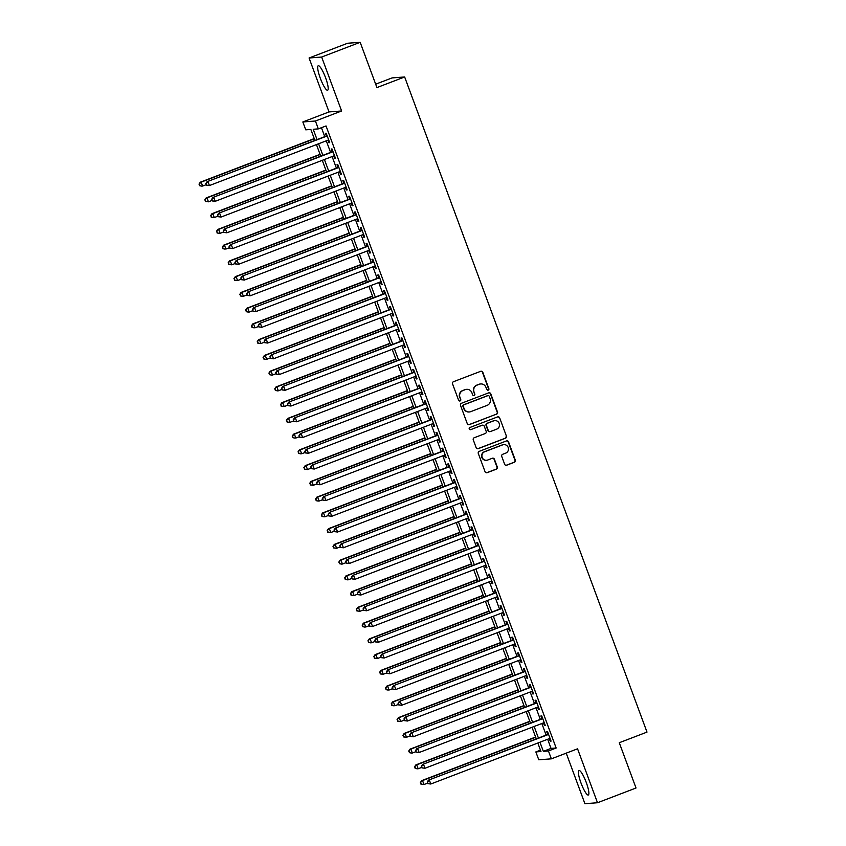 <?xml version="1.0" encoding="UTF-8"?>
<svg xmlns="http://www.w3.org/2000/svg" width="846" height="846" viewBox="0 0 846 846"><rect width="100%" height="100%" fill="white"/><g stroke="black" fill="none" stroke-linecap="round" stroke-linejoin="round"><path stroke-width="1.27" d="M487.719 390.239A1.153 1.132 85.7 0 0 488.861 388.684L482.791 372.261A1.65 1.618 85.7 0 0 480.697 371.299L453.477 381.715A1.65 1.618 85.7 0 0 452.536 383.841L458.617 400.264A1.153 1.132 85.7 0 0 460.076 400.941A1.153 1.132 85.7 0 0 460.732 399.449L459.949 397.324A5.288 5.171 85.7 0 1 462.952 390.535L465.226 389.657A5.288 5.171 85.7 0 1 471.899 392.756L472.681 394.881A1.153 1.132 85.7 0 0 474.141 395.558A1.153 1.132 85.7 0 0 474.796 394.067L474.014 391.941A5.288 5.171 85.7 0 1 477.017 385.142L479.291 384.274A5.288 5.171 85.7 0 1 485.964 387.373L486.746 389.498A1.153 1.132 85.7 0 0 488.523 388.716L482.442 372.282A1.65 1.618 85.7 0 0 480.983 371.214M459.59 401.015A1.153 1.132 85.7 0 0 460.393 399.481L459.949 397.324M473.654 395.632A1.153 1.132 85.7 0 0 474.458 394.099L474.014 391.941M586.289 782.55A13.124 2.549 -110.9 0 0 578.95 770.495A13.124 2.549 -110.9 0 0 580.98 782.952A13.124 2.549 -110.9 0 0 588.33 795.007A13.124 2.549 -110.9 0 0 586.289 782.55M325.594 77.79A13.124 2.549 -110.9 0 0 318.244 65.745A13.124 2.549 -110.9 0 0 320.285 78.192A13.124 2.549 -110.9 0 0 327.624 90.247A13.124 2.549 -110.9 0 0 325.594 77.79M504.628 464.221A1.65 1.618 85.7 0 0 506.722 465.194L514.357 462.265A1.65 1.618 85.7 0 0 515.299 460.139L508.552 441.898A1.65 1.618 85.7 0 0 506.458 440.935L479.238 451.352A1.65 1.618 85.7 0 0 478.297 453.477L485.054 471.719A1.65 1.618 85.7 0 0 487.137 472.692L496.359 469.16A1.65 1.618 85.7 0 0 497.3 467.034L494.413 459.23A1.65 1.618 85.7 0 0 492.33 458.257L487.751 460.013A4.42 4.325 85.7 0 1 481.998 456.819A4.42 4.325 85.7 0 1 484.695 451.743L502.609 444.88A4.42 4.325 85.7 0 1 508.361 448.063A4.42 4.325 85.7 0 1 505.675 453.149L502.683 454.291A1.65 1.618 85.7 0 0 501.741 456.417L504.628 464.221M547.669 739.267L551.042 748.403L556.15 748.012L548.441 750.962L551.359 758.841L538.775 759.793L535.856 751.914L540.964 751.523L537.823 743.031M360.174 42.3L321.66 57.042L309.076 57.993L347.59 43.252L360.174 42.3L376.925 87.582L404.652 76.965L647 732.107L619.272 742.725L636.023 788.007L597.498 802.748L577.554 748.805L551.359 758.841M309.076 57.993L329.031 111.936L341.615 110.985L321.66 57.042M341.615 110.985L315.421 121.01L318.329 128.888L313.232 129.269L317.049 139.59M556.15 748.012L326.038 125.938L318.329 128.888M496.57 414.191A1.65 1.618 85.7 0 0 497.511 412.065L490.765 393.824A1.65 1.618 85.7 0 0 488.681 392.861L461.461 403.278A1.65 1.618 85.7 0 0 460.52 405.403L467.267 423.645A1.65 1.618 85.7 0 0 469.35 424.618L496.232 414.223A1.65 1.618 85.7 0 0 497.173 412.097L490.426 393.855A1.65 1.618 85.7 0 0 488.956 392.777M499.658 417.861L506.405 436.102A1.65 1.618 85.7 0 1 505.464 438.228L478.244 448.655A1.65 1.618 85.7 0 1 476.161 447.682L473.274 439.878A1.65 1.618 85.7 0 1 474.215 437.752L485.244 433.522A1.65 1.618 85.7 0 0 486.186 431.397L484.272 426.225A1.65 1.618 85.7 0 0 482.188 425.252L470.693 429.652A1.153 1.132 85.7 0 1 469.192 428.827A1.153 1.132 85.7 0 1 469.9 427.494L497.575 416.898A1.65 1.618 85.7 0 1 499.658 417.861L506.405 436.102M566.217 753.152L584.914 803.7L597.498 802.748M327.899 140.193L328.84 142.72L329.686 142.657L326.186 133.213L325.34 133.277L326.355 136.026M333.726 155.95L334.656 158.477L335.513 158.414L332.013 148.959L331.167 149.023L332.182 151.783M339.553 171.696L340.483 174.223L341.34 174.16L337.84 164.706L336.994 164.769L338.009 167.529M345.38 187.442L346.31 189.969L347.167 189.906L343.666 180.452L342.82 180.526L343.836 183.275M351.206 203.188L352.137 205.715L352.994 205.652L349.493 196.209L348.647 196.272L349.662 199.022M357.033 218.945L357.964 221.472L358.81 221.398L355.32 211.955L354.463 212.018L355.489 214.778M362.86 234.691L363.791 237.218L364.637 237.155L361.147 227.701L360.29 227.764L361.316 230.524M368.676 250.437L369.617 252.965L370.463 252.901L366.974 243.447L366.117 243.521L367.143 246.271M374.503 266.183L375.444 268.711L376.29 268.647L372.8 259.204L371.944 259.267L372.97 262.017M380.33 281.94L381.271 284.468L382.117 284.393L378.617 274.95L377.771 275.013L378.786 277.774M386.157 297.686L387.087 300.214L387.944 300.15L384.444 290.696L383.598 290.76L384.613 293.52M391.984 313.432L392.914 315.96L393.771 315.896L390.27 306.442L389.424 306.506L390.44 309.266M397.81 329.179L398.741 331.706L399.598 331.643L396.097 322.199L395.251 322.263L396.266 325.012M403.637 344.935L404.568 347.463L405.424 347.389L401.924 337.945L401.078 338.009L402.093 340.769M409.464 360.682L410.395 363.209L411.241 363.146L407.751 353.691L406.894 353.755L407.92 356.515M415.28 376.428L416.221 378.955L417.067 378.892L413.578 369.438L412.721 369.501L413.747 372.261M421.107 392.174L422.048 394.701L422.894 394.638L419.405 385.194L418.548 385.258L419.574 388.007M426.934 407.931L427.875 410.458L428.721 410.384L425.231 400.941L424.375 401.004L425.401 403.764M432.761 423.677L433.702 426.204L434.548 426.141L431.048 416.687L430.202 416.75L431.217 419.51M438.588 439.423L439.518 441.95L440.375 441.887L436.874 432.433L436.028 432.496L437.044 435.256M444.414 455.169L445.345 457.697L446.202 457.633L442.701 448.19L441.855 448.253L442.87 451.003M450.241 470.915L451.172 473.443L452.028 473.379L448.528 463.936L447.682 463.999L448.697 466.759M456.068 486.672L456.999 489.2L457.855 489.136L454.355 479.682L453.509 479.745L454.524 482.506M461.895 502.418L462.825 504.946L463.671 504.882L460.182 495.428L459.325 495.492L460.351 498.252M467.711 518.164L468.652 520.692L469.498 520.628L466.009 511.185L465.152 511.248L466.178 513.998M473.538 533.911L474.479 536.438L475.325 536.375L471.835 526.931L470.979 526.995L472.005 529.755M479.365 549.667L480.306 552.195L481.152 552.131L477.662 542.677L476.806 542.741L477.831 545.501M485.192 565.414L486.133 567.941L486.979 567.878L483.478 558.423L482.632 558.487L483.648 561.247M491.018 581.16L491.949 583.687L492.806 583.624L489.305 574.18L488.459 574.244L489.474 576.993M496.845 596.906L497.776 599.433L498.632 599.37L495.132 589.926L494.286 589.99L495.301 592.75M502.672 612.663L503.603 615.19L504.459 615.127L500.959 605.673L500.113 605.736L501.128 608.496M508.499 628.409L509.429 630.936L510.286 630.873L506.786 621.419L505.94 621.482L506.955 624.242M514.326 644.155L515.256 646.682L516.102 646.619L512.613 637.175L511.756 637.239L512.782 639.988M520.142 659.901L521.083 662.429L521.929 662.365L518.439 652.922L517.583 652.985L518.609 655.735M525.969 675.658L526.91 678.185L527.756 678.122L524.266 668.668L523.41 668.731L524.435 671.491M531.796 691.404L532.737 693.932L533.583 693.868L530.093 684.414L529.236 684.477L530.262 687.238M537.622 707.15L538.564 709.678L539.41 709.614L535.909 700.171L535.063 700.234L536.078 702.984M543.449 722.896L544.38 725.424L545.236 725.36L541.736 715.917L540.89 715.98L541.905 718.73M321.438 127.693L324.748 136.65M326.292 140.817L330.575 152.396M332.118 156.563L336.401 168.143M337.945 172.309L342.228 183.889M343.772 188.055L348.055 199.645M349.599 203.812L353.882 215.392M355.426 219.558L359.709 231.138M361.242 235.304L365.535 246.884M367.069 251.051L371.362 262.641M372.896 266.807L377.179 278.387M378.722 282.553L383.005 294.133M384.549 298.3L388.832 309.879M390.376 314.046L394.659 325.636M396.203 329.803L400.486 341.382M402.03 345.549L406.313 357.128M407.857 361.295L412.139 372.875M413.673 377.041L417.966 388.631M419.5 392.787L423.793 404.377M425.327 408.544L429.609 420.124M431.153 424.29L435.436 435.87M436.98 440.036L441.263 451.627M442.807 455.783L447.09 467.373M448.634 471.539L452.917 483.119M454.461 487.285L458.744 498.865M460.287 503.032L464.57 514.611M466.104 518.778L470.397 530.368M471.931 534.535L476.224 546.114M477.757 550.281L482.04 561.86M483.584 566.027L487.867 577.607M489.411 581.773L493.694 593.363M495.238 597.53L499.521 609.109M501.065 613.276L505.348 624.856M506.891 629.022L511.174 640.602M512.718 644.768L517.001 656.359M518.535 660.525L522.828 672.105M524.361 676.271L528.655 687.851M530.188 692.017L534.471 703.597M536.015 707.764L540.298 719.354M541.842 723.52L546.125 735.1M549.276 738.653L550.207 741.181L551.063 741.117L547.563 731.663L546.717 731.727L547.732 734.487M404.652 76.965L392.068 77.917L375.666 84.188M540.457 750.159L535.856 751.914M314.902 140.415L310.852 129.449L305.744 129.84L302.836 121.961L315.421 121.01M329.031 111.936L302.836 121.961M539.96 742.217L543.344 751.343L548.441 750.962M318.593 143.757L322.876 155.347M324.42 159.513L328.703 171.093M330.236 175.259L334.53 186.839M336.063 191.006L340.356 202.585M341.89 206.752L346.173 218.342M347.717 222.509L351.999 234.088M353.543 238.255L357.826 249.834M359.37 254.001L363.653 265.581M365.197 269.747L369.48 281.337M371.024 285.504L375.307 297.083M376.851 301.25L381.134 312.83M382.667 316.996L386.96 328.576M388.494 332.742L392.787 344.333M394.321 348.499L398.603 360.079M400.147 364.245L404.43 375.825M405.974 379.991L410.257 391.571M411.801 395.738L416.084 407.328M417.628 411.494L421.911 423.074M423.455 427.241L427.738 438.82M429.282 442.987L433.564 454.566M435.098 458.733L439.391 470.323M440.925 474.49L445.208 486.069M446.751 490.236L451.034 501.815M452.578 505.982L456.861 517.562M458.405 521.728L462.688 533.318M464.232 537.485L468.515 549.065M470.059 553.231L474.342 564.811M475.886 568.977L480.168 580.557M481.712 584.723L485.995 596.314M487.529 600.48L491.822 612.06M493.355 616.226L497.638 627.806M499.182 631.973L503.465 643.552M505.009 647.719L509.292 659.309M510.836 663.476L515.119 675.055M516.663 679.222L520.946 690.801M522.49 694.968L526.772 706.547M528.316 710.714L532.599 722.304M534.143 726.46L538.426 738.05M536.279 738.865L531.997 727.285M530.453 723.119L526.17 711.539M524.626 707.372L520.343 695.793M518.799 691.626L514.516 680.036M512.972 675.869L508.689 664.29M507.156 660.123L502.862 648.544M501.329 644.377L497.046 632.797M495.502 628.631L491.219 617.041M489.675 612.874L485.393 601.295M483.849 597.128L479.566 585.548M478.022 581.382L473.739 569.802M472.195 565.636L467.912 554.045M466.368 549.879L462.085 538.299M460.541 534.133L456.258 522.553M454.725 518.387L450.432 506.807M448.898 502.64L444.615 491.05M443.071 486.884L438.788 475.304M437.245 471.137L432.962 459.558M431.418 455.391L427.135 443.812M425.591 439.645L421.308 428.055M419.764 423.888L415.481 412.309M413.937 408.142L409.654 396.563M408.11 392.396L403.828 380.816M402.294 376.65L398.001 365.06M396.467 360.904L392.184 349.313M390.641 345.147L386.358 333.567M384.814 329.401L380.531 317.821M378.987 313.655L374.704 302.064M373.16 297.908L368.877 286.318M367.333 282.152L363.05 270.572M361.506 266.405L357.224 254.826M355.68 250.659L351.397 239.08M349.863 234.913L345.57 223.323M344.036 219.156L339.754 207.577M338.21 203.41L333.927 191.831M332.383 187.664L328.1 176.084M326.556 171.918L322.273 160.328M320.729 156.161L316.446 144.581M551.042 748.403L543.344 751.343M328.84 142.72L329.602 142.435M334.656 158.477L335.428 158.181M340.483 174.223L341.255 173.927M346.31 189.969L347.082 189.673M352.137 205.715L352.909 205.43M357.964 221.472L358.725 221.176M363.791 237.218L364.552 236.922M369.617 252.965L370.379 252.668M375.444 268.711L376.206 268.425M381.271 284.468L382.032 284.171M387.087 300.214L387.859 299.918M392.914 315.96L393.686 315.664M398.741 331.706L399.513 331.421M404.568 347.463L405.34 347.167M410.395 363.209L411.156 362.913M416.221 378.955L416.983 378.659M422.048 394.701L422.81 394.416M427.875 410.458L428.636 410.162M433.702 426.204L434.463 425.908M439.518 441.95L440.29 441.654M445.345 457.697L446.117 457.411M451.172 473.443L451.944 473.157M456.999 489.2L457.771 488.903M462.825 504.946L463.587 504.65M468.652 520.692L469.414 520.396M474.479 536.438L475.24 536.153M480.306 552.195L481.067 551.899M486.133 567.941L486.894 567.645M491.949 583.687L492.721 583.391M497.776 599.433L498.548 599.148M503.603 615.19L504.375 614.894M509.429 630.936L510.201 630.64M515.256 646.682L516.018 646.386M521.083 662.429L521.845 662.143M526.91 678.185L527.671 677.889M532.737 693.932L533.498 693.635M538.564 709.678L539.325 709.382M544.38 725.424L545.152 725.138M550.207 741.181L550.979 740.885M480.718 383.957L480.38 383.978A5.288 5.171 85.7 0 0 478.952 384.306L479.291 384.274M473.675 391.973A5.288 5.171 85.7 0 1 476.679 385.173L478.952 384.306M466.654 389.34L466.315 389.361A5.288 5.171 85.7 0 0 464.888 389.689L465.226 389.657M459.611 397.356A5.288 5.171 85.7 0 1 462.614 390.556L464.888 389.689M468.726 424.713A1.65 1.618 85.7 0 0 469.012 424.639L496.232 414.223M489.274 396.34A1.153 1.132 85.7 0 0 487.814 395.664L463.925 404.811A1.153 1.132 85.7 0 0 463.259 406.292L464.094 408.533A5.288 5.171 85.7 0 0 470.767 411.632L487.095 405.382A5.288 5.171 85.7 0 0 490.109 398.582L489.274 396.34M488.131 395.59L487.793 395.611A1.153 1.132 85.7 0 0 487.476 395.685L487.814 395.664M469.329 411.949L468.991 411.981A5.288 5.171 85.7 0 1 463.756 408.565L462.921 406.323A1.153 1.132 85.7 0 1 463.587 404.832L487.476 395.685M477.62 448.75A1.65 1.618 85.7 0 0 477.905 448.676L505.125 438.26A1.65 1.618 85.7 0 0 506.067 436.134M482.632 425.157L482.294 425.178A1.65 1.618 85.7 0 0 481.85 425.284L470.693 429.652M496.708 429.144A4.42 4.325 85.7 0 0 494.847 420.599A4.42 4.325 85.7 0 0 493.641 420.874L487.328 423.286A1.65 1.618 85.7 0 0 486.387 425.411L488.311 430.593A1.65 1.618 85.7 0 0 490.394 431.555L496.708 429.144M494.847 420.599L494.498 420.631A4.42 4.325 85.7 0 0 493.303 420.896L493.641 420.874M489.94 431.661L489.601 431.682A1.65 1.618 85.7 0 1 487.962 430.614L486.048 425.443A1.65 1.618 85.7 0 1 486.989 423.317L493.303 420.896M499.32 417.892A1.65 1.618 85.7 0 0 497.85 416.814M503.814 444.615L503.465 444.636A4.42 4.325 85.7 0 0 502.27 444.901L502.609 444.88M486.556 460.277L486.217 460.309A4.42 4.325 85.7 0 1 484.356 451.764L502.27 444.901M486.513 472.798A1.65 1.618 85.7 0 0 486.788 472.713L496.02 469.181A1.65 1.618 85.7 0 0 496.962 467.055L494.075 459.251A1.65 1.618 85.7 0 0 492.605 458.183M506.098 465.3A1.65 1.618 85.7 0 0 506.373 465.215L514.019 462.297A1.65 1.618 85.7 0 0 514.95 460.171L508.203 441.929A1.65 1.618 85.7 0 0 506.743 440.861M314.226 138.585L200.312 182.197L201.158 182.133L202.617 186.067L206.202 184.692M314.31 138.818L201.158 182.133L199 184.121L199.92 185.676L199.339 184.1M199.92 185.676L201.76 186.131L199.582 185.697M199 184.121L200.312 182.197M327.127 135.741L207.111 181.679L327.212 135.963M206.138 183.582L207.957 181.615L209.417 185.56L206.382 185.189L206.138 183.582L206.382 185.189M328.671 139.907L209.417 185.56L206.72 185.158M207.111 181.679L205.8 183.614M320.052 154.332L206.138 197.943L206.984 197.879L208.444 201.813L212.029 200.449M320.137 154.564L206.984 197.879L204.827 199.878L205.747 201.422L205.166 199.846M205.747 201.422L208.444 201.813L205.409 201.454M204.827 199.878L206.138 197.943M325.879 170.078L211.955 213.689L212.811 213.626L214.271 217.57L217.856 216.195M325.964 170.31L212.811 213.626L210.643 215.624L211.574 217.168L210.992 215.593M211.574 217.168L214.271 217.57L211.236 217.2M210.643 215.624L211.955 213.689M331.706 185.834L217.782 229.446L218.638 229.382L220.087 233.316L223.682 231.941M331.791 186.057L218.638 229.382L216.47 231.37L217.401 232.925L216.819 231.349M217.401 232.925L219.241 233.38L217.052 232.946M216.47 231.37L217.782 229.446M337.533 201.581L223.608 245.192L224.465 245.129L225.914 249.062L229.499 247.688M337.617 201.813L224.465 245.129L222.297 247.117L223.228 248.671L222.635 247.095M223.228 248.671L225.068 249.126L222.879 248.692M222.297 247.117L223.608 245.192M332.954 151.487L212.938 197.435L333.038 151.72M211.965 199.339L213.784 197.372L215.244 201.306L212.209 200.936L211.965 199.339L212.209 200.936M334.487 155.653L215.244 201.306L212.547 200.904M212.938 197.435L211.627 199.36M338.781 167.233L218.765 213.181L338.865 167.466M217.792 215.085L219.611 213.118L221.07 217.052L218.035 216.682L217.792 215.085L218.035 216.682M340.314 171.4L221.07 217.052L218.374 216.661M218.765 213.181L217.454 215.106M344.608 182.979L224.592 228.928L344.692 183.212M223.619 230.831L225.438 228.864L226.897 232.798L223.862 232.428L223.619 230.831L223.862 232.428M346.141 187.146L226.897 232.798L224.201 232.407M224.592 228.928L223.281 230.852M350.424 198.736L230.408 244.674L350.508 198.958M229.446 246.577L231.265 244.61L232.724 248.555L229.689 248.185L229.446 246.577L229.689 248.185M351.968 202.903L232.724 248.555L230.027 248.153M230.408 244.674L229.097 246.609M343.36 217.327L229.435 260.938L230.292 260.875L231.741 264.809L235.325 263.444M343.444 217.559L230.292 260.875L228.124 262.873L229.044 264.417L228.462 262.842M229.044 264.417L231.741 264.809L228.706 264.449M228.124 262.873L229.435 260.938M356.251 214.482L236.235 260.431L356.335 214.715M235.273 262.334L237.092 260.367L238.54 264.301L235.505 263.931L235.273 262.334L235.505 263.931M357.795 218.649L238.54 264.301L235.854 263.899M236.235 260.431L234.924 262.355M349.187 233.073L235.262 276.684L236.108 276.621L237.567 280.565L241.152 279.191M349.271 233.306L236.108 276.621L233.951 278.62L234.871 280.163L234.289 278.588M234.871 280.163L237.567 280.565L234.532 280.195M233.951 278.62L235.262 276.684M362.077 230.228L242.062 276.177L362.162 230.461M241.089 278.08L242.918 276.113L244.367 280.047L241.332 279.677L241.089 278.08L241.332 279.677M363.621 234.395L244.367 280.047L241.681 279.656M242.062 276.177L240.75 278.101M355.003 248.83L241.089 292.441L241.935 292.378L243.394 296.312L246.979 294.937M355.087 249.052L241.935 292.378L239.778 294.366L240.698 295.92L240.116 294.345M240.698 295.92L242.548 296.375L240.359 295.941M239.778 294.366L241.089 292.441M367.904 245.975L247.889 291.923L367.989 246.207M246.916 293.826L248.745 291.859L250.194 295.793L247.159 295.423L246.916 293.826L247.159 295.423M369.448 250.141L250.194 295.793L247.497 295.402M247.889 291.923L246.577 293.848M360.83 264.576L246.916 308.187L247.762 308.124L249.221 312.058L252.806 310.683M360.914 264.809L247.762 308.124L245.604 310.112L246.524 311.666L245.943 310.091M246.524 311.666L248.375 312.121L246.186 311.688M245.604 310.112L246.916 308.187M373.731 261.731L253.715 307.669L373.816 261.953M252.743 309.573L254.561 307.606L256.021 311.55L252.986 311.18L252.743 309.573L252.986 311.18M375.275 265.898L256.021 311.55L253.324 311.148M253.715 307.669L252.404 309.604M366.656 280.322L252.743 323.933L253.589 323.87L255.048 327.804L258.633 326.44M366.741 280.555L253.589 323.87L251.431 325.869L252.351 327.413L251.77 325.837M252.351 327.413L254.191 327.867L252.013 327.434M251.431 325.869L252.743 323.933M379.558 277.477L259.542 323.426L379.643 277.71M258.569 325.329L260.388 323.362L261.848 327.296L258.813 326.926L258.569 325.329L258.813 326.926M381.102 281.644L261.848 327.296L259.151 326.894M259.542 323.426L258.231 325.35M372.483 296.068L258.569 339.68L259.415 339.616L260.875 343.561L264.46 342.186M372.568 296.301L259.415 339.616L257.258 341.615L258.178 343.159L257.596 341.583M258.178 343.159L260.875 343.561L257.84 343.19M257.258 341.615L258.569 339.68M385.385 293.224L265.369 339.172L385.469 293.456M264.396 341.075L266.215 339.109L267.674 343.042L264.639 342.672L264.396 341.075L264.639 342.672M386.918 297.39L267.674 343.042L264.978 342.651M265.369 339.172L264.058 341.097M378.31 311.825L264.386 355.436L265.242 355.373L266.702 359.307L270.286 357.932M378.395 312.047L265.242 355.373L263.074 357.361L264.005 358.916L263.423 357.34M264.005 358.916L265.845 359.37L263.666 358.937M263.074 357.361L264.386 355.436M391.212 308.97L271.196 354.918L391.296 309.202M270.223 356.822L272.042 354.855L273.501 358.789L270.466 358.418L270.223 356.822L270.466 358.418M392.745 313.136L273.501 358.789L270.805 358.397M271.196 354.918L269.885 356.843M384.137 327.571L270.212 371.183L271.069 371.119L272.518 375.053L276.113 373.678M384.221 327.804L271.069 371.119L268.901 373.107L269.832 374.662L269.25 373.086M269.832 374.662L271.672 375.116L269.483 374.683M268.901 373.107L270.212 371.183M397.038 324.727L277.023 370.664L397.123 324.949M276.05 372.568L277.869 370.601L279.328 374.545L276.293 374.175L276.05 372.568L276.293 374.175M398.572 328.893L279.328 374.545L276.631 374.144M277.023 370.664L275.711 372.6M402.855 340.473L282.839 386.421L402.939 340.705M281.877 388.325L283.696 386.347L285.155 390.292L282.12 389.921L281.877 388.325L282.12 389.921M404.399 344.639L285.155 390.292L282.458 389.89M282.839 386.421L281.528 388.346M408.681 356.219L288.666 402.167L408.766 356.452M287.703 404.071L289.522 402.104L290.971 406.038L287.936 405.668L287.703 404.071L287.936 405.668M410.225 360.385L290.971 406.038L288.285 405.646M288.666 402.167L287.354 404.092M389.964 343.317L276.039 386.929L276.896 386.865L278.345 390.799L281.93 389.435M390.048 343.55L276.896 386.865L274.728 388.864L275.659 390.408L275.066 388.832M275.659 390.408L277.499 390.863L275.31 390.429M274.728 388.864L276.039 386.929M395.791 359.064L281.866 402.675L282.723 402.611L284.171 406.556L287.756 405.181M395.875 359.296L282.723 402.611L280.555 404.61L281.475 406.154L280.893 404.578M281.475 406.154L284.171 406.556L281.136 406.186M280.555 404.61L281.866 402.675M401.617 374.82L287.693 418.432L288.539 418.368L289.998 422.302L293.583 420.927M401.702 375.042L288.539 418.368L286.382 420.356L287.302 421.911L286.72 420.335M287.302 421.911L289.152 422.365L286.963 421.932M286.382 420.356L287.693 418.432M414.508 371.965L294.493 417.913L414.593 372.198M293.52 419.817L295.349 417.85L296.798 421.784L293.763 421.414L293.52 419.817L293.763 421.414M416.052 376.132L296.798 421.784L294.112 421.393M294.493 417.913L293.181 419.838M407.434 390.566L293.52 434.178L294.366 434.114L295.825 438.048L299.41 436.673M407.518 390.799L294.366 434.114L292.208 436.102L293.128 437.657L292.547 436.081M293.128 437.657L294.979 438.112L292.79 437.678M292.208 436.102L293.52 434.178M420.335 387.722L300.319 433.66L420.42 387.944M299.347 435.563L301.176 433.596L302.625 437.541L299.59 437.171L299.347 435.563L299.59 437.171M421.879 391.888L302.625 437.541L299.928 437.139M300.319 433.66L299.008 435.595M413.26 406.313L299.347 449.924L300.193 449.861L301.652 453.794L305.237 452.43M413.345 406.545L300.193 449.861L298.035 451.859L298.955 453.403L298.374 451.827M298.955 453.403L300.806 453.858L298.617 453.424M298.035 451.859L299.347 449.924M426.162 403.468L306.146 449.416L426.247 403.69M305.173 451.309L306.992 449.342L308.452 453.287L305.417 452.917L305.173 451.309L305.417 452.917M427.706 407.635L308.452 453.287L305.755 452.885M306.146 449.416L304.835 451.341M419.087 422.059L305.173 465.67L306.019 465.607L307.479 469.551L311.064 468.176M419.172 422.291L306.019 465.607L303.862 467.605L304.782 469.149L304.2 467.574M304.782 469.149L307.479 469.551L304.444 469.181M303.862 467.605L305.173 465.67M431.989 419.214L311.973 465.163L432.073 419.447M311 467.066L312.819 465.099L314.278 469.033L311.243 468.663L311 467.066L311.243 468.663M433.533 423.381L314.278 469.033L311.582 468.642M311.973 465.163L310.662 467.087M424.914 437.816L311 481.427L311.846 481.363L313.306 485.297L316.89 483.923M424.999 438.038L311.846 481.363L309.689 483.352L310.609 484.895L310.027 483.33M310.609 484.895L313.306 485.297L310.271 484.927M309.689 483.352L311 481.427M437.816 434.96L317.8 480.909L437.9 435.193M316.827 482.812L318.646 480.845L320.105 484.779L317.07 484.409L316.827 482.812L317.07 484.409M439.349 439.127L320.105 484.779L317.409 484.388M317.8 480.909L316.489 482.833M430.741 453.562L316.816 497.173L317.673 497.11L319.132 501.044L322.717 499.669M430.826 453.794L317.673 497.11L315.505 499.098L316.436 500.652L315.854 499.077M316.436 500.652L318.276 501.107L316.097 500.673M315.505 499.098L316.816 497.173M443.642 450.717L323.627 496.655L443.727 450.939M322.654 498.558L324.473 496.591L325.932 500.525L322.897 500.166L322.654 498.558L322.897 500.166M445.176 454.884L325.932 500.525L323.235 500.134M323.627 496.655L322.315 498.59M436.568 469.308L322.643 512.919L323.5 512.856L324.949 516.79L328.544 515.426M436.652 469.541L323.5 512.856L321.332 514.844L322.263 516.398L321.681 514.823M322.263 516.398L324.103 516.853L321.914 516.42M321.332 514.844L322.643 512.919M449.459 466.463L329.454 512.412L449.554 466.685M328.481 514.305L330.3 512.338L331.759 516.282L328.724 515.912L328.481 514.305L328.724 515.912M451.003 470.63L331.759 516.282L329.062 515.88M329.454 512.412L328.142 514.336M442.395 485.054L328.47 528.665L329.327 528.602L330.775 532.546L334.36 531.172M442.479 485.287L329.327 528.602L327.159 530.601L328.089 532.145L327.497 530.569M328.089 532.145L330.775 532.546L327.74 532.176M327.159 530.601L328.47 528.665M455.285 482.209L335.27 528.158L455.37 482.442M334.307 530.061L336.126 528.094L337.586 532.028L334.551 531.658L334.307 530.061L334.551 531.658M456.829 486.376L337.586 532.028L334.889 531.637M335.27 528.158L333.959 530.082M448.221 500.811L334.297 544.422L335.153 544.359L336.602 548.293L340.187 546.918M448.306 501.033L335.153 544.359L332.986 546.347L333.906 547.891L333.324 546.326M333.906 547.891L336.602 548.293L333.567 547.922M332.986 546.347L334.297 544.422M454.048 516.557L340.124 560.168L340.97 560.105L342.429 564.039L346.014 562.664M454.133 516.779L340.97 560.105L338.812 562.093L339.732 563.648L339.151 562.072M339.732 563.648L341.583 564.102L339.394 563.669M338.812 562.093L340.124 560.168M459.864 532.303L345.951 575.915L346.797 575.851L348.256 579.785L351.841 578.421M459.949 532.536L346.797 575.851L344.639 577.839L345.559 579.394L344.978 577.818M345.559 579.394L347.41 579.848L345.221 579.415M344.639 577.839L345.951 575.915M461.112 497.956L341.097 543.904L461.197 498.188M340.134 545.807L341.953 543.841L343.402 547.774L340.367 547.404L340.134 545.807L340.367 547.404M462.656 502.122L343.402 547.774L340.716 547.383M341.097 543.904L339.785 545.829M466.939 513.712L346.923 559.65L467.024 513.934M345.951 561.554L347.78 559.587L349.229 563.521L346.194 563.161L345.951 561.554L346.194 563.161M468.483 517.879L349.229 563.521L346.532 563.129M346.923 559.65L345.612 561.585M472.766 529.459L352.75 575.396L472.851 529.681M351.777 577.3L353.607 575.333L355.056 579.277L352.021 578.907L351.777 577.3L352.021 578.907M474.31 533.625L355.056 579.277L352.359 578.875M352.75 575.396L351.439 577.332M465.691 548.049L351.777 591.661L352.623 591.597L354.083 595.542L357.668 594.167M465.776 548.282L352.623 591.597L350.466 593.596L351.386 595.14L350.804 593.564M351.386 595.14L354.083 595.542L351.048 595.172M350.466 593.596L351.777 591.661M478.593 545.205L358.577 591.153L478.677 545.437M357.604 593.057L359.423 591.09L360.882 595.024L357.847 594.653L357.604 593.057L357.847 594.653M480.137 549.371L360.882 595.024L358.186 594.632M358.577 591.153L357.266 593.078M471.518 563.806L357.604 607.417L358.45 607.354L359.91 611.288L363.494 609.913M471.603 564.028L358.45 607.354L356.293 609.342L357.213 610.886L356.631 609.321M357.213 610.886L359.91 611.288L356.875 610.918M356.293 609.342L357.604 607.417M484.42 560.951L364.404 606.899L484.504 561.184M363.431 608.803L365.25 606.836L366.709 610.77L363.674 610.4L363.431 608.803L363.674 610.4M485.964 565.117L366.709 610.77L364.013 610.378M364.404 606.899L363.093 608.824M477.345 579.552L363.431 623.164L364.277 623.1L365.736 627.034L369.321 625.659M477.43 579.774L364.277 623.1L362.12 625.088L363.04 626.643L362.458 625.067M363.04 626.643L364.88 627.098L362.701 626.664M362.12 625.088L363.431 623.164M490.246 576.708L370.231 622.645L490.331 576.93M369.258 624.549L371.077 622.582L372.536 626.516L369.501 626.156L369.258 624.549L369.501 626.156M491.78 580.864L372.536 626.516L369.839 626.125M370.231 622.645L368.919 624.581M483.172 595.298L369.247 638.91L370.104 638.846L371.563 642.78L375.148 641.405M483.256 595.531L370.104 638.846L367.936 640.834L368.867 642.389L368.285 640.813M368.867 642.389L370.707 642.844L368.528 642.41M367.936 640.834L369.247 638.91M496.073 592.454L376.058 638.392L496.158 592.676M375.085 640.295L376.904 638.328L378.363 642.273L375.328 641.903L375.085 640.295L375.328 641.903M497.607 596.62L378.363 642.273L375.666 641.871M376.058 638.392L374.746 640.327M488.999 611.045L375.074 654.656L375.931 654.593L377.379 658.537L380.975 657.162M489.083 611.277L375.931 654.593L373.763 656.591L374.693 658.135L374.112 656.559M374.693 658.135L377.379 658.537L374.344 658.167M373.763 656.591L375.074 654.656M494.825 626.801L380.901 670.413L381.758 670.339L383.206 674.283L386.791 672.908M494.91 627.023L381.758 670.339L379.59 672.337L380.52 673.881L379.928 672.316M380.52 673.881L383.206 674.283L380.171 673.913M379.59 672.337L380.901 670.413M500.652 642.548L386.728 686.159L387.584 686.095L389.033 690.029L392.618 688.655M500.737 642.77L387.584 686.095L385.416 688.084L386.336 689.638L385.755 688.062M386.336 689.638L388.187 690.093L385.998 689.659M385.416 688.084L386.728 686.159M501.89 608.2L381.884 654.148L501.974 608.433M380.912 656.052L382.73 654.085L384.19 658.019L381.155 657.649L380.912 656.052L381.155 657.649M503.433 612.367L384.19 658.019L381.493 657.628M381.884 654.148L380.573 656.073M507.716 623.946L387.701 669.895L507.801 624.179M386.738 671.798L388.557 669.831L390.017 673.765L386.982 673.395L386.738 671.798L386.982 673.395M509.26 628.113L390.017 673.765L387.32 673.374M387.701 669.895L386.389 671.819M513.543 639.703L393.527 685.641L513.628 639.925M392.565 687.544L394.384 685.577L395.833 689.511L392.798 689.141L392.565 687.544L392.798 689.141M515.087 643.859L395.833 689.511L393.147 689.12M393.527 685.641L392.216 687.576M506.479 658.294L392.555 701.905L393.401 701.842L394.86 705.776L398.445 704.401M506.564 658.526L393.401 701.842L391.243 703.83L392.163 705.384L391.582 703.809M392.163 705.384L394.014 705.839L391.825 705.405M391.243 703.83L392.555 701.905M519.37 655.449L399.354 701.387L519.455 655.671M398.381 703.29L400.211 701.323L401.66 705.268L398.625 704.898L398.381 703.29L398.625 704.898M520.914 659.616L401.66 705.268L398.963 704.866M399.354 701.387L398.043 703.322M512.295 674.04L398.381 717.651L399.227 717.588L400.687 721.532L404.272 720.158M512.38 674.273L399.227 717.588L397.07 719.586L397.99 721.13L397.409 719.555M397.99 721.13L400.687 721.532L397.652 721.162M397.07 719.586L398.381 717.651M525.197 671.195L405.181 717.144L525.281 671.428M404.208 719.047L406.027 717.08L407.486 721.014L404.451 720.644L404.208 719.047L404.451 720.644M526.741 675.362L407.486 721.014L404.79 720.623M405.181 717.144L403.87 719.068M518.122 689.797L404.208 733.408L405.054 733.334L406.514 737.278L410.099 735.904M518.207 690.019L405.054 733.334L402.897 735.333L403.817 736.877L403.235 735.301M403.817 736.877L406.514 737.278L403.479 736.908M402.897 735.333L404.208 733.408M531.024 686.941L411.008 732.89L531.108 687.174M410.035 734.793L411.854 732.826L413.313 736.76L410.278 736.39L410.035 734.793L410.278 736.39M532.568 691.108L413.313 736.76L410.617 736.369M411.008 732.89L409.697 734.814M523.949 705.543L410.035 749.154L410.881 749.091L412.34 753.025L415.925 751.65M524.034 705.765L410.881 749.091L408.724 751.079L409.644 752.633L409.062 751.058M409.644 752.633L411.484 753.088L409.305 752.654M408.724 751.079L410.035 749.154M536.85 702.688L416.835 748.636L536.935 702.92M415.862 750.539L417.681 748.573L419.14 752.506L416.105 752.136L415.862 750.539L416.105 752.136M538.394 706.854L419.14 752.506L416.444 752.115M416.835 748.636L415.523 750.571M529.776 721.289L415.862 764.9L416.708 764.837L418.167 768.771L421.752 767.396M529.86 721.522L416.708 764.837L414.551 766.825L415.471 768.38L414.889 766.804M415.471 768.38L417.311 768.834L415.132 768.401M414.551 766.825L415.862 764.9M542.677 718.444L422.662 764.382L542.762 718.666M421.689 766.286L423.508 764.319L424.967 768.263L421.932 767.893L421.689 766.286L421.932 767.893M544.211 722.611L424.967 768.263L422.27 767.861M422.662 764.382L421.35 766.317M535.603 737.035L421.678 780.647L422.535 780.583L423.994 784.517L427.579 783.153M535.687 737.268L422.535 780.583L420.367 782.582L421.297 784.126L420.716 782.55M421.297 784.126L423.994 784.517L420.959 784.157M420.367 782.582L421.678 780.647M548.504 734.191L428.488 780.139L548.589 734.423M427.516 782.042L429.334 780.075L430.794 784.009L427.759 783.639L427.516 782.042L427.759 783.639M550.037 738.357L430.794 784.009L428.097 783.618M428.488 780.139L427.177 782.064"/></g></svg>
